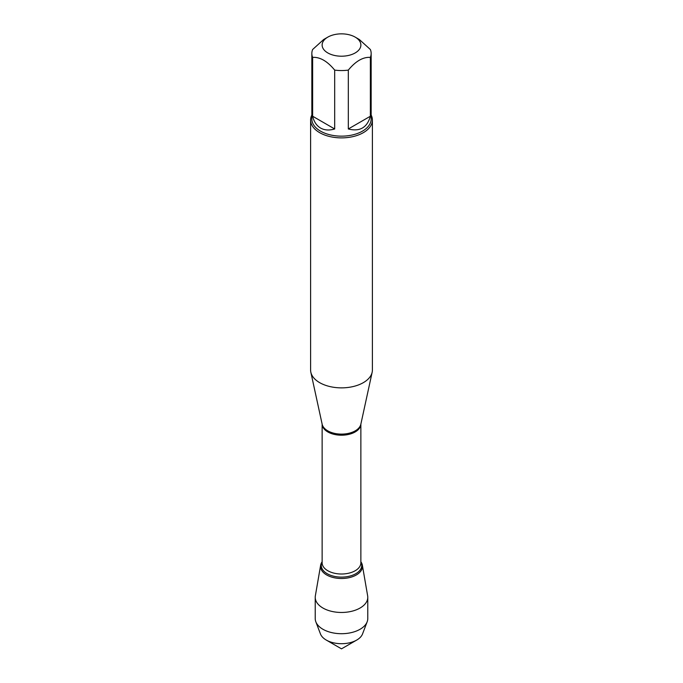 <?xml version="1.0" encoding="UTF-8"?>
<svg xmlns="http://www.w3.org/2000/svg" width="683" height="683" viewBox="0 0 683 683"><rect width="100%" height="100%" fill="white"/><g stroke="black" fill="none" stroke-linecap="round" stroke-linejoin="round"><path stroke-width="1.02" d="M310.603 120.037L310.603 370.032A30.897 17.835 0 0 0 310.842 372.252A30.897 17.835 0 0 0 319.653 382.642A30.897 17.835 0 0 0 351.514 386.902A30.897 17.835 0 0 0 372.158 372.252A30.897 17.835 0 0 0 372.397 370.032L372.397 120.037A30.897 17.835 180 0 1 353.324 136.523A30.897 17.835 180 0 1 319.653 132.656A30.897 17.835 180 0 1 310.603 120.037A30.897 17.835 180 0 1 311.841 115.043M320.643 565.2A20.96 12.098 0 0 1 322.137 561.768A20.96 12.098 0 0 0 341.5 578.501A20.96 12.098 0 0 0 360.863 561.768A20.96 12.098 0 0 1 362.357 565.2L367.642 595.789A26.278 15.171 180 0 1 367.778 597.292A26.278 15.171 180 0 1 351.557 611.311A26.278 15.171 180 0 1 322.922 608.024A26.278 15.171 180 0 1 315.222 597.292A26.278 15.171 180 0 1 315.358 595.789L320.643 565.2A20.96 12.098 0 0 0 326.679 574.958A20.96 12.098 0 0 0 350.473 577.331A20.96 12.098 0 0 0 362.357 565.2M371.159 115.043A30.897 17.835 180 0 1 372.397 120.037M327.806 52.932A19.363 11.176 0 0 0 355.194 52.932A19.363 11.176 0 0 0 355.194 37.121A19.363 11.176 0 0 0 345.948 34.15A19.363 11.176 0 0 0 327.806 37.121A19.363 11.176 0 0 0 327.806 52.932M348.313 128.967C359.813 131.896 367.155 127.653 370.365 116.238L348.313 128.967L348.313 70.101C355.664 61.163 363.014 56.92 370.365 57.372A29.659 17.126 0 0 0 371.159 53.436A29.659 17.126 0 0 0 370.365 49.5L359.343 39.52L355.194 37.121M370.365 116.238L370.365 57.372M327.806 37.121L323.657 39.52L312.635 49.5A29.659 17.126 0 0 0 311.841 53.436A29.659 17.126 0 0 0 312.635 57.372C319.977 56.92 327.328 61.163 334.687 70.101A29.659 17.126 0 0 0 348.313 70.101M312.635 116.238C313.958 121.762 316.588 125.698 320.523 128.028C324.519 130.274 329.232 130.59 334.687 128.967L312.635 116.238L312.635 57.372M334.687 128.967L334.687 70.101M371.159 53.436L371.159 119.03A29.659 17.126 180 0 1 352.855 134.85A29.659 17.126 180 0 1 320.523 131.136A29.659 17.126 180 0 1 311.841 119.03L311.841 53.436M356.739 640.056L341.5 648.85L326.261 640.056A21.549 12.439 0 0 0 356.739 640.056A21.549 12.439 0 0 0 362.545 633.926L367.164 621.786A26.278 15.171 180 0 1 348.876 633.098A26.278 15.171 180 0 1 322.922 629.265A26.278 15.171 180 0 1 315.836 621.786A26.278 15.171 180 0 1 315.222 618.533L315.222 597.292M315.836 621.786L320.455 633.926A21.549 12.439 0 0 0 326.261 640.056L341.5 648.85M367.778 597.292L367.778 618.533A26.278 15.171 180 0 1 367.164 621.786M310.842 372.252L322.163 424.263A19.491 11.252 0 0 0 327.72 430.819A19.491 11.252 0 0 0 347.818 433.509A19.491 11.252 0 0 0 360.837 424.263L372.158 372.252M360.863 424.143A19.363 11.176 180 0 1 341.5 435.208A19.363 11.176 180 0 1 322.137 424.143L322.137 562.835A19.363 11.176 0 0 0 341.5 574.01A19.363 11.176 0 0 0 360.863 562.835L360.863 424.143M360.863 562.015A20.242 11.688 180 0 1 341.5 577.118A20.242 11.688 180 0 1 322.137 562.015"/></g></svg>

